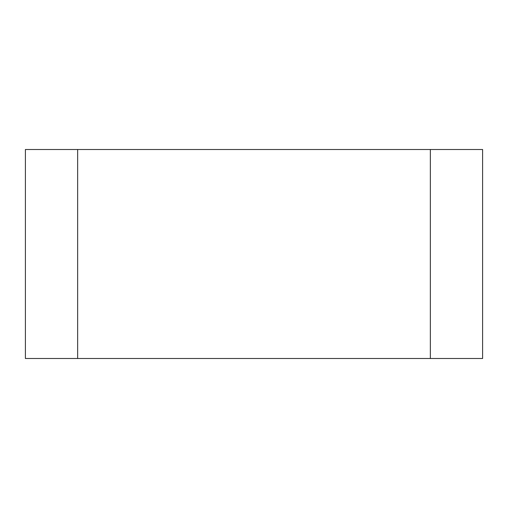 <?xml version="1.0" encoding="UTF-8"?>
<svg xmlns="http://www.w3.org/2000/svg" width="508" height="508" viewBox="0 0 508 508"><rect width="100%" height="100%" fill="white"/><g stroke="black" fill="none" stroke-linecap="round" stroke-linejoin="round"><path stroke-width="0.76" d="M77.654 149.498L482.6 149.498L482.6 358.502L25.4 358.502L25.4 149.498L77.654 149.498L77.654 358.502M430.346 149.498L430.346 358.502"/></g></svg>
